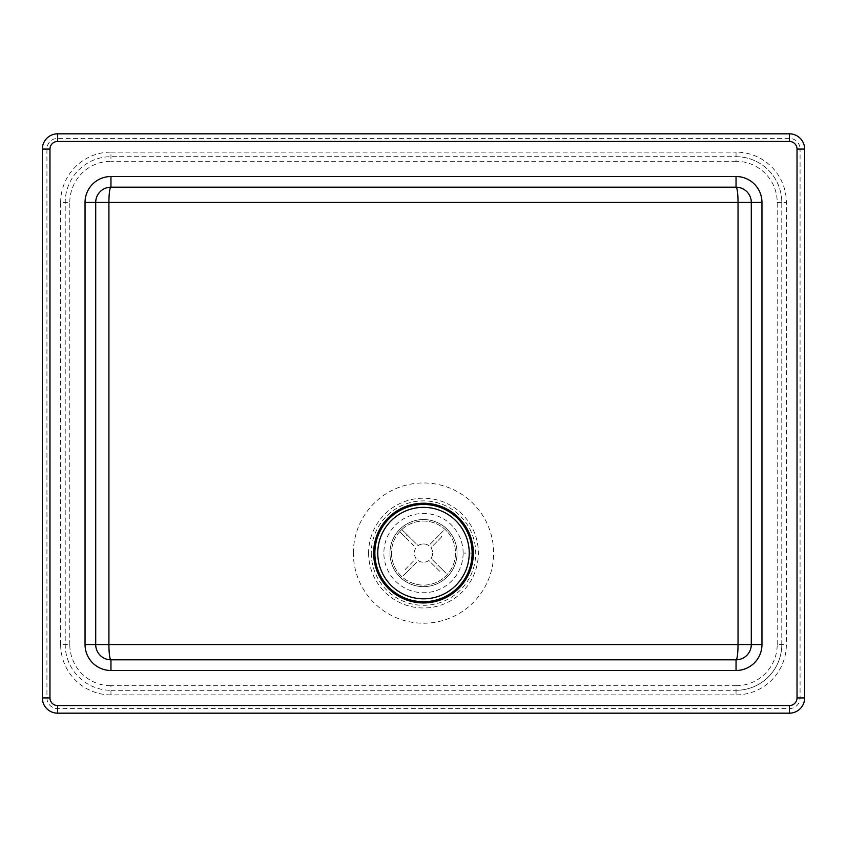 <?xml version="1.0" encoding="UTF-8"?>
<svg xmlns="http://www.w3.org/2000/svg" width="847" height="847" viewBox="0 0 847 847"><rect width="100%" height="100%" fill="white"/><g stroke="black" fill="none" stroke-linecap="round" stroke-linejoin="round"><path stroke-width="0.64" stroke-dasharray="4.24 3.18" d="M463.14 553.091L463.14 553.091A39.64 39.64 0 0 0 403.68 518.766A39.64 39.64 0 0 0 403.68 587.416A39.64 39.64 0 0 0 463.14 553.091M751.289 644.567L751.289 202.433M736.043 187.187L110.957 187.187M95.711 202.433L95.711 644.567M110.957 659.813L736.043 659.813M800.076 697.928L804.65 697.928A15.246 15.246 0 0 1 789.404 713.174L57.596 713.174A15.246 15.246 0 0 1 42.35 697.928L42.35 149.072A15.246 15.246 0 0 1 57.596 133.826L789.404 133.826A15.246 15.246 0 0 1 804.65 149.072L800.076 149.072A10.672 10.672 0 0 0 789.404 138.4L57.596 138.4A10.672 10.672 0 0 0 46.924 149.072L46.924 697.928A10.672 10.672 0 0 0 57.596 708.6L789.404 708.6A10.672 10.672 0 0 0 800.076 697.928L800.076 149.072M110.957 690.305L736.043 690.305A45.738 45.738 0 0 0 781.781 644.567L781.781 202.433A45.738 45.738 0 0 0 736.043 156.695L110.957 156.695A45.738 45.738 0 0 0 65.219 202.433L65.219 644.567A45.738 45.738 0 0 0 110.957 690.305A45.738 45.738 0 0 1 65.219 644.567L65.219 202.433A45.738 45.738 0 0 1 110.957 156.695L736.043 156.695A45.738 45.738 0 0 1 781.781 202.433L781.781 644.567A45.738 45.738 0 0 1 736.043 690.305L110.957 690.305L110.957 685.731L736.043 685.731L736.043 694.879L110.957 694.879L110.957 690.305M368.614 553.091A54.886 54.886 0 0 0 450.943 600.618A54.886 54.886 0 0 0 450.943 505.564A54.886 54.886 0 0 0 368.614 553.091M371.282 553.091A52.218 52.218 0 0 0 449.609 598.31A52.218 52.218 0 0 0 449.609 507.872A52.218 52.218 0 0 0 371.282 553.091M389.959 553.091A33.541 33.541 0 0 0 440.271 582.143A33.541 33.541 0 0 0 440.271 524.039A33.541 33.541 0 0 0 389.959 553.091A33.541 33.541 0 0 0 440.271 582.143A33.541 33.541 0 0 0 440.271 524.039A33.541 33.541 0 0 0 389.959 553.091M391.483 553.091A32.017 32.017 0 0 0 439.508 580.82A32.017 32.017 0 0 0 439.508 525.362A32.017 32.017 0 0 0 391.483 553.091A32.017 32.017 0 0 0 439.508 580.82A32.017 32.017 0 0 0 439.508 525.362A32.017 32.017 0 0 0 391.483 553.091M405.11 537.072L399.678 531.704A32.017 32.017 0 0 1 401.817 529.534L407.248 534.902A24.394 24.394 0 0 0 405.11 537.072L416.015 547.84A9.148 9.148 0 0 0 416.078 558.438L405.311 569.343A24.394 24.394 0 0 0 407.481 571.481L402.113 576.913A32.017 32.017 0 0 1 399.943 574.774A32.017 32.017 0 0 0 402.113 576.913L418.249 560.576A9.148 9.148 0 0 0 428.847 560.513L439.752 571.28A24.394 24.394 0 0 0 441.89 569.11L447.322 574.478A32.017 32.017 0 0 1 445.183 576.648A32.017 32.017 0 0 0 447.322 574.478L430.985 558.342A9.148 9.148 0 0 0 430.922 547.744L441.689 536.839A24.394 24.394 0 0 0 439.519 534.701L444.887 529.269A32.017 32.017 0 0 1 447.057 531.408A32.017 32.017 0 0 0 444.887 529.269L428.751 545.606A9.148 9.148 0 0 0 418.153 545.669L401.817 529.534A32.017 32.017 0 0 0 399.678 531.704L416.015 547.84A9.148 9.148 0 0 0 416.078 558.438L405.311 569.343M439.519 534.701L428.751 545.606A9.148 9.148 0 0 0 418.153 545.669L407.248 534.902M441.89 569.11L430.985 558.342A9.148 9.148 0 0 0 430.922 547.744L441.689 536.839M407.481 571.481L418.249 560.576A9.148 9.148 0 0 0 428.847 560.513L439.752 571.28M377.762 553.091A45.738 45.738 0 0 0 446.369 592.699A45.738 45.738 0 0 0 446.369 513.483A45.738 45.738 0 0 0 377.762 553.091M473.494 553.091L464.23 553.091M110.957 694.879A50.312 50.312 0 0 1 60.645 644.567L69.793 644.567A41.164 41.164 0 0 0 110.957 685.731M736.043 685.731A41.164 41.164 0 0 0 777.207 644.567L786.355 644.567A50.312 50.312 0 0 1 736.043 694.879M60.645 644.567L60.645 202.433L69.793 202.433L69.793 644.567M777.207 644.567L777.207 202.433A41.164 41.164 0 0 0 736.043 161.269L736.043 156.695A45.738 45.738 0 0 1 781.781 202.433L786.355 202.433L786.355 644.567M60.645 202.433A50.312 50.312 0 0 1 110.957 152.121L110.957 161.269A41.164 41.164 0 0 0 69.793 202.433M736.043 156.695L736.043 152.121A50.312 50.312 0 0 1 786.355 202.433M110.957 152.121L736.043 152.121M781.781 644.567A45.738 45.738 0 0 1 736.043 690.305M777.207 202.433L781.781 202.433M736.043 161.269L110.957 161.269M353.368 553.091A70.132 70.132 0 0 1 458.566 492.351A70.132 70.132 0 0 1 458.566 613.831A70.132 70.132 0 0 1 353.368 553.091M789.404 133.826L789.404 138.4M57.596 138.4L57.596 133.826M46.924 149.072L42.35 149.072M46.924 697.928L42.35 697.928M789.404 713.174L789.404 708.6M57.596 708.6L57.596 713.174"/><path stroke-width="1.27" d="M110.957 187.187L736.043 187.187A15.246 15.246 0 0 1 751.289 202.433L751.289 644.567A15.246 15.246 0 0 1 736.043 659.813L110.957 659.813A15.246 15.246 0 0 1 95.711 644.567L95.711 202.433A15.246 15.246 0 0 1 110.957 187.187A15.246 2.043 -90 0 0 108.914 202.433L738.033 202.433A15.246 1.99 90 0 0 736.043 187.187L736.043 176.515L110.957 176.515L110.957 187.187A15.246 15.246 0 0 0 95.711 202.433L85.039 202.433L85.039 644.567L95.711 644.567A15.246 15.246 0 0 0 110.957 659.813A15.246 2.043 -90 0 1 108.914 644.567L108.914 202.433L95.711 202.433M85.039 644.567A25.918 25.918 0 0 0 110.957 670.485L736.043 670.485L736.043 659.813A15.246 15.246 0 0 0 751.289 644.567A15.246 15.246 0 0 1 736.043 659.813A15.246 1.99 90 0 0 738.033 644.567L95.711 644.567M736.043 670.485A25.918 25.918 0 0 0 761.961 644.567L738.033 644.567L738.033 202.433L751.289 202.433A15.246 15.246 0 0 0 736.043 187.187A15.246 15.246 0 0 1 751.289 202.433L761.961 202.433A25.918 25.918 0 0 0 736.043 176.515M797.027 149.072L804.65 149.072A15.246 15.246 0 0 0 789.404 133.826L57.596 133.826A15.246 15.246 0 0 0 42.35 149.072L42.35 697.928A15.246 15.246 0 0 0 57.596 713.174L789.404 713.174A15.246 15.246 0 0 0 804.65 697.928L804.65 149.072L804.65 697.928A15.246 15.246 0 0 1 789.404 713.174L789.404 705.551L57.596 705.551A7.623 7.623 0 0 1 49.973 697.928L49.973 149.072A7.623 7.623 0 0 1 57.596 141.449L789.404 141.449A7.623 7.623 0 0 1 797.027 149.072L797.027 697.928A7.623 7.623 0 0 1 789.404 705.551M373.654 553.091A49.846 49.846 0 0 0 448.423 596.267A49.846 49.846 0 0 0 448.423 509.915A49.846 49.846 0 0 0 373.654 553.091M374.872 553.091A48.628 48.628 0 0 0 447.809 595.208A48.628 48.628 0 0 0 447.809 510.974A48.628 48.628 0 0 0 374.872 553.091M377.762 553.091A45.738 45.738 0 0 0 423.5 598.829A45.738 45.738 0 0 0 469.238 553.091A45.738 45.738 0 0 0 423.5 507.353A45.738 45.738 0 0 0 377.762 553.091M110.957 176.515A25.918 25.918 0 0 0 85.039 202.433M761.961 644.567L761.961 202.433M110.957 670.485L110.957 659.813M804.65 149.072A15.246 15.246 0 0 0 789.404 133.826L789.404 141.449M57.596 133.826L57.596 141.449M42.35 149.072L49.973 149.072M42.35 697.928L49.973 697.928M797.027 697.928L804.65 697.928M57.596 713.174L57.596 705.551"/></g></svg>
